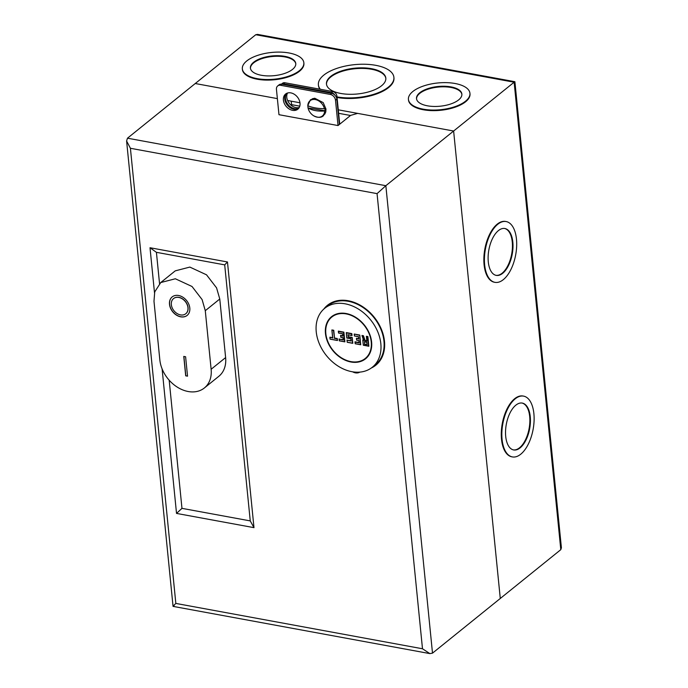 <?xml version="1.0" encoding="UTF-8"?>
<svg xmlns="http://www.w3.org/2000/svg" width="688" height="688" viewBox="0 0 688 688"><rect width="100%" height="100%" fill="white"/><g stroke="black" fill="none" stroke-linecap="round" stroke-linejoin="round"><path stroke-width="1.03" d="M368.063 356.203A26.626 19.969 51.1 0 1 368.037 356.229L365.251 358.474A26.626 19.969 -128.9 0 0 368.957 333.284A26.626 19.969 -128.9 0 0 346.159 313.9A26.626 19.969 -128.9 0 0 331.822 317.03A26.626 19.969 -128.9 0 0 328.116 342.22A26.626 19.969 -128.9 0 0 350.914 361.613A26.626 19.969 -128.9 0 0 365.251 358.474M334.523 338.032L333.474 330.524L331.9 329.939L333.749 330.274L334.523 338.032L337.292 338.539L337.481 340.483M337.283 340.448L330.102 339.124L337.172 340.345L337.292 338.539M330.102 339.107L329.93 337.412M331.9 329.939L332.768 338.014L329.913 337.189L332.639 337.688M332.674 337.696L331.926 330.163M342.598 333.809L338.556 333.061L338.333 331.212M338.556 333.052L338.384 331.349M338.358 331.126L343.897 332.141L344.869 341.841M344.671 341.807L339.33 340.818L339.158 339.107M339.132 338.883L339.382 340.749L344.55 341.704L343.622 332.39L338.453 331.444L338.608 332.992L342.667 333.74L342.899 336.071L340.689 335.658L340.844 337.215L343.054 337.619L343.286 339.949L339.227 339.201L343.157 339.623M343.2 339.631L343.054 337.619M342.985 337.688L340.792 337.283L340.569 335.426M340.784 337.266L340.62 335.563M340.594 335.34L342.77 335.744M342.813 335.753L342.667 333.74M351.826 335.503L348.248 334.841M348.248 334.875L348.438 336.785L352.222 337.481L352.806 343.295M352.6 343.26L347.268 342.28L347.053 340.173M348.438 336.785L347.93 334.703L351.714 335.4L351.559 333.852L346.391 332.897L346.89 337.946L350.957 338.694L351.19 341.016L347.122 340.268L351.061 340.689M351.095 340.698L350.897 338.763L346.89 337.946M346.838 337.997L346.322 332.803M346.296 332.579L351.835 333.603L352.024 335.538M356.47 338.264L356.711 340.13L358.93 340.534L359.162 342.865L355.103 342.117L355.257 343.673L360.426 344.619L359.772 335.056L354.234 334.041L354.483 335.907L358.543 336.656L358.775 338.986L356.47 338.264L358.646 338.659L358.491 336.724L354.423 335.985L354.208 334.127M354.423 335.968L354.26 334.265M359.772 335.056L360.736 344.757M360.538 344.722L355.197 343.742L355.034 342.022M355.008 341.798L359.033 342.538L358.878 340.603L356.659 340.199L356.436 338.35M356.659 340.182L356.487 338.479M363.324 345.221L362.817 340.216M362.077 335.735L363.711 340.465L362.894 340.311L363.513 340.13M362.8 339.992L363.376 345.161L368.544 346.116L367.616 336.802L366.506 336.595L366.953 341.059L364.812 340.663L363.23 335.993L361.983 335.469L363.462 335.735L365.044 340.405L366.824 340.732M366.859 340.741L366.437 336.501M366.412 336.277L367.891 336.552L368.854 346.253M368.656 346.21L363.324 345.23L362.774 340.087M331.822 317.03L334.609 314.786A26.626 19.969 51.1 0 1 334.635 314.76M330.154 339.055L329.913 337.189M338.608 332.992L342.581 333.835L342.779 335.839M340.844 337.215L342.968 337.713L343.166 339.717M347.268 342.28L347.036 339.949M347.32 342.211L352.488 343.157L352.222 337.481M354.234 334.041L359.497 335.305M354.483 335.907L358.457 336.75L358.654 338.754M356.711 340.13L358.844 340.629L359.041 342.633M355.257 343.673L354.982 341.884M363.565 340.139L361.983 335.469M363.376 345.161L368.777 346.262M366.833 342.263L367.151 344.903L366.833 342.263M364.614 341.884L364.571 344.43L367.065 344.585M366.816 342.254L364.296 341.712L366.885 342.185M364.614 341.85L364.571 344.43M364.846 344.181L367.022 344.576M372.32 367.237L375.433 364.717A37.883 28.406 -128.9 0 0 383.956 341.171A37.883 28.406 -128.9 0 0 361.94 306.796A37.883 28.406 -128.9 0 0 327.875 305.756L324.753 308.267A37.883 28.406 -128.9 0 0 316.239 331.814A37.883 28.406 -128.9 0 0 338.247 366.197A37.883 28.406 -128.9 0 0 372.32 367.237A37.883 28.406 -128.9 0 0 380.834 343.69A37.883 28.406 -128.9 0 0 358.818 309.316A37.883 28.406 -128.9 0 0 324.753 308.267M367.194 357.244A27.056 20.296 51.1 0 1 365.999 357.872M371.606 341.996A27.056 20.296 51.1 0 1 365.526 358.818A27.056 20.296 51.1 0 1 341.188 358.07A27.056 20.296 51.1 0 1 325.467 333.517A27.056 20.296 51.1 0 1 331.547 316.695A27.056 20.296 51.1 0 1 355.885 317.443A27.056 20.296 51.1 0 1 371.606 341.996M332.571 316.428A27.056 20.296 51.1 0 1 333.439 315.388M189.802 308.035A11.902 8.927 51.1 0 1 187.127 315.431A11.902 8.927 51.1 0 1 176.42 315.104A11.902 8.927 51.1 0 1 169.497 304.302A11.902 8.927 51.1 0 1 172.181 296.898A11.902 8.927 51.1 0 1 182.888 297.225A11.902 8.927 51.1 0 1 189.802 308.035M187.179 315.388A11.902 8.927 51.1 0 1 176.489 314.992A11.902 8.927 51.1 0 1 169.609 304.208A11.902 8.927 51.1 0 1 172.232 296.855M173.591 298.54A9.744 7.301 51.1 0 1 173.651 298.497A9.744 7.301 51.1 0 1 182.406 298.764A9.744 7.301 51.1 0 1 188.065 307.605A9.744 7.301 51.1 0 1 185.88 313.659A9.744 7.301 51.1 0 1 185.82 313.702M187.953 307.691A9.744 7.301 -128.9 0 0 182.294 298.85A9.744 7.301 -128.9 0 0 173.539 298.583A9.744 7.301 -128.9 0 0 171.346 304.638A9.744 7.301 -128.9 0 0 177.005 313.479A9.744 7.301 -128.9 0 0 185.769 313.745A9.744 7.301 -128.9 0 0 187.953 307.691M204.37 387.972L218.853 376.284A30.083 22.566 -128.9 0 0 225.621 357.579L219.773 299.005L216.582 287.885L206.52 274.813L189.836 267.082L175.234 270.866L160.743 282.553L154.723 291.91L153.983 301.258L159.831 359.833A30.083 22.566 -128.9 0 0 177.306 387.138A30.083 22.566 -128.9 0 0 204.37 387.972A30.083 22.566 -128.9 0 0 211.13 369.267L205.282 310.692L202.1 299.572L192.029 286.5L175.354 278.769L160.743 282.553M185.605 356.762L187.54 376.164L185.7 375.82L183.765 356.427L185.605 356.762M185.7 375.82L187.532 376.052M183.885 356.453L185.812 375.734M312.326 98.78L314.769 98.246L323.205 102.615L325.966 109.022L325.785 111.912L324.753 114.182M307.811 105.513L307.811 105.703A9.813 7.362 51.1 0 1 315.336 99.562A9.813 7.362 51.1 0 1 324.401 108.756L324.908 108.661L325.08 109.736L324.624 111A9.813 7.362 51.1 0 1 313.694 115.808A9.813 7.362 51.1 0 1 308.396 109.237A9.813 7.362 51.1 0 1 308.035 107.956L307.811 105.703C311.888 107.543 317.417 108.558 324.401 108.756M324.624 111C317.718 111.456 312.189 110.441 308.035 107.956L325.123 110.794M300.02 103.14A9.744 7.301 51.1 0 1 297.827 109.194A9.744 7.301 51.1 0 1 289.072 108.928A9.744 7.301 51.1 0 1 283.404 100.087A9.744 7.301 51.1 0 1 285.597 94.032A9.744 7.301 51.1 0 1 294.361 94.308A9.744 7.301 51.1 0 1 300.02 103.14M298.454 108.609A9.744 7.301 51.1 0 1 289.94 107.543A9.744 7.301 51.1 0 1 284.746 99.012A9.744 7.301 51.1 0 1 286.311 93.551M281.985 84.22L280.644 85.303A5.495 4.119 -128.9 0 0 277.685 85.948L279.018 84.873A5.495 4.119 51.1 0 1 281.985 84.22L331.659 93.353A5.495 4.119 51.1 0 1 336.845 99.149L339.373 124.476L350.622 115.395L357.657 113.382L453.624 131.021L385.848 185.7L432.503 653.144L429.854 653.6L422.492 648.767L377.058 193.629L385.848 185.7L127.478 138.193L195.254 83.523L277.376 98.616L195.254 83.523L255.764 34.718L257.604 34.4L514.891 81.709L561.399 547.734L560.797 549.66L514.134 82.216L514.873 81.7M339.373 124.476L338.032 125.551L278.975 114.698L276.447 89.363A5.495 4.119 -128.9 0 1 277.685 85.948M299.977 102.779L287.593 100.5L291.222 101.17L291.574 104.542L290.912 105.075M338.29 109.822L453.624 131.021L500.279 598.474L432.503 653.144M159.539 283.619L156.417 252.324L224.701 264.871L250.251 520.902L181.967 508.355L169.179 380.206M280.644 85.303L330.326 94.437L331.659 93.353M336.845 99.149L335.503 100.224L338.032 125.551M335.503 100.224A5.495 4.119 -128.9 0 0 330.326 94.437M429.854 653.6L173.049 606.377L126.601 140.988L127.478 138.193M174.133 605.646C172.335 607.04 172.903 606.3 175.836 603.419L422.492 648.767M377.058 193.629L130.41 148.281L126.601 140.988M250.251 520.902L253.984 527.653L176.524 513.411L181.967 508.355M224.701 264.871L227.47 261.973L253.984 527.653M154.499 292.735L150.01 247.732L156.417 252.324M291.686 105.703L291.574 104.542M299.237 107.5A9.744 7.301 51.1 0 1 286.776 97.378A9.744 7.301 51.1 0 1 287.55 93.018M298.747 108.257A9.744 7.301 51.1 0 1 290.396 106.821A9.744 7.301 51.1 0 1 285.434 98.453A9.744 7.301 51.1 0 1 286.707 93.336M292.529 69.385A22.79 9.907 -5.7 0 0 295.771 63.545A22.79 9.907 -5.7 0 0 278.709 55.711A22.79 9.907 -5.7 0 0 253.657 62.238A22.79 9.907 -5.7 0 0 250.415 68.069A22.79 9.907 -5.7 0 0 267.477 75.904A22.79 9.907 -5.7 0 0 292.529 69.385M250.449 68.361A22.79 9.907 174.3 0 1 253.717 62.814A22.79 9.907 174.3 0 1 278.442 56.287A22.79 9.907 174.3 0 1 295.797 63.838M242.339 68.877L242.4 69.462A30.908 13.433 -5.7 0 0 265.534 80.075A30.908 13.433 -5.7 0 0 299.504 71.234A30.908 13.433 -5.7 0 0 303.907 63.322L303.847 62.737A30.908 13.433 -5.7 0 0 280.704 52.125A30.908 13.433 -5.7 0 0 246.743 60.965A30.908 13.433 -5.7 0 0 242.339 68.877A30.908 13.433 -5.7 0 0 265.482 79.498A30.908 13.433 -5.7 0 0 299.443 70.649A30.908 13.433 -5.7 0 0 303.847 62.737M381.573 85.751A29.825 12.969 -5.7 0 0 385.822 78.114A29.825 12.969 -5.7 0 0 363.496 67.863A29.825 12.969 -5.7 0 0 330.713 76.394A29.825 12.969 -5.7 0 0 326.465 84.031A29.825 12.969 -5.7 0 0 348.799 94.282A29.825 12.969 -5.7 0 0 381.573 85.751M326.508 84.323A29.825 12.969 174.3 0 1 330.773 76.979A29.825 12.969 174.3 0 1 363.23 68.439A29.825 12.969 174.3 0 1 385.848 78.406M337 96.896A37.943 16.495 -5.7 0 0 388.496 87.023A37.943 16.495 -5.7 0 0 393.897 77.305A37.943 16.495 -5.7 0 0 365.491 64.268A37.943 16.495 -5.7 0 0 323.799 75.121A37.943 16.495 -5.7 0 0 318.389 84.839L318.449 85.424A37.943 16.495 -5.7 0 0 319.903 89.182M337.06 97.481A37.943 16.495 -5.7 0 0 388.557 87.6A37.943 16.495 -5.7 0 0 393.957 77.89L393.897 77.305M318.389 84.839A37.943 16.495 -5.7 0 0 320.341 89.268M458.621 99.915A22.79 9.907 -5.7 0 0 461.872 94.084A22.79 9.907 -5.7 0 0 444.801 86.249A22.79 9.907 -5.7 0 0 419.757 92.768A22.79 9.907 -5.7 0 0 416.507 98.608A22.79 9.907 -5.7 0 0 433.569 106.442A22.79 9.907 -5.7 0 0 458.621 99.915M416.55 98.9A22.79 9.907 174.3 0 1 419.809 93.353A22.79 9.907 174.3 0 1 444.534 86.826A22.79 9.907 174.3 0 1 461.889 94.376M408.431 99.416L408.491 99.992A30.908 13.433 -5.7 0 0 431.634 110.613A30.908 13.433 -5.7 0 0 465.595 101.772A30.908 13.433 -5.7 0 0 469.999 93.86L469.938 93.276A30.908 13.433 -5.7 0 0 446.804 82.655A30.908 13.433 -5.7 0 0 412.834 91.504A30.908 13.433 -5.7 0 0 408.431 99.416A30.908 13.433 -5.7 0 0 431.574 110.028A30.908 13.433 -5.7 0 0 465.535 101.188A30.908 13.433 -5.7 0 0 469.938 93.276M520.111 447.871A23.831 11.877 -79.6 0 1 513.669 449.952A23.831 11.877 -79.6 0 1 505.577 430.533A23.831 11.877 -79.6 0 1 515.845 405.163A23.831 11.877 -79.6 0 1 522.287 403.082A23.831 11.877 -79.6 0 1 530.379 422.509A23.831 11.877 -79.6 0 1 520.111 447.871M513.394 449.9A23.831 11.877 100.4 0 0 519.552 447.768A23.831 11.877 100.4 0 0 529.812 422.681A23.831 11.877 100.4 0 0 522.011 403.039M512.388 456.918L511.838 456.815A30.908 15.403 -79.6 0 1 501.337 431.617A30.908 15.403 -79.6 0 1 514.658 398.722A30.908 15.403 -79.6 0 1 523.009 396.021L523.568 396.116A30.908 15.403 -79.6 0 1 534.06 421.314A30.908 15.403 -79.6 0 1 520.739 454.209A30.908 15.403 -79.6 0 1 512.388 456.918A30.908 15.403 -79.6 0 1 501.896 431.72A30.908 15.403 -79.6 0 1 515.209 398.825A30.908 15.403 -79.6 0 1 523.568 396.116M502.687 273.308A23.831 11.877 -79.6 0 1 496.246 275.389A23.831 11.877 -79.6 0 1 488.153 255.962A23.831 11.877 -79.6 0 1 498.422 230.6A23.831 11.877 -79.6 0 1 504.863 228.511A23.831 11.877 -79.6 0 1 512.956 247.938A23.831 11.877 -79.6 0 1 502.687 273.308M495.971 275.329A23.831 11.877 100.4 0 0 502.128 273.205A23.831 11.877 100.4 0 0 512.388 248.11A23.831 11.877 100.4 0 0 504.588 228.468M494.964 282.347L494.414 282.243A30.908 15.403 -79.6 0 1 483.913 257.054A30.908 15.403 -79.6 0 1 497.235 224.15A30.908 15.403 -79.6 0 1 505.585 221.45L506.144 221.553A30.908 15.403 -79.6 0 1 516.636 246.751A30.908 15.403 -79.6 0 1 503.315 279.646A30.908 15.403 -79.6 0 1 494.964 282.347A30.908 15.403 -79.6 0 1 484.472 257.157A30.908 15.403 -79.6 0 1 497.785 224.254A30.908 15.403 -79.6 0 1 506.144 221.553M350.51 115.489L338.634 113.314M299.779 106.167L291.583 104.662M255.764 34.718L514.134 82.216L453.624 131.021L500.279 598.474L560.797 549.66M334.832 95.107A4.395 3.302 -128.9 0 0 331.444 92.631L332.786 91.556A4.395 3.302 51.1 0 1 336.931 96.182L339.726 124.193M332.786 91.556L284.918 82.758L283.585 83.833L331.444 92.631M281.452 84.16L282.553 83.274A4.395 3.302 51.1 0 1 284.918 82.758M283.585 83.833A4.395 3.302 -128.9 0 0 281.487 84.16M337.017 338.797L334.248 338.281M351.946 337.731L348.162 337.034M219.773 299.005L205.282 310.692M225.621 357.579L211.13 369.267M323.756 309.127A38.502 28.87 51.1 0 1 359.17 304.629A38.502 28.87 51.1 0 1 384.48 341.274A38.502 28.87 51.1 0 1 371.271 368.028M130.41 148.281L175.836 603.419M176.524 513.411L162.101 368.863M150.01 247.732L227.47 261.973M359.858 372.105A9.168 6.88 51.1 0 1 352.626 371.821M336.931 96.182L336.122 96.836M332.648 337.782L331.874 330.025M337.404 340.5L330.068 339.15L329.879 337.275M344.783 341.85L339.296 340.844L339.107 338.969M351.946 335.555L348.162 334.858M351.069 340.784L350.863 338.78L346.804 338.04L346.27 332.674M352.72 343.312L347.234 342.306L347.01 340.044M360.658 344.774L355.171 343.759M366.833 340.827L366.386 336.372M363.556 340.242L361.974 335.572M367.031 344.679L366.799 342.28L364.528 341.867M314.769 98.246L310.46 99.794L307.794 105.608M325.785 111.912L323.369 115.799C321.158 117.829 317.933 117.829 313.694 115.808M308.396 109.237L308.026 107.904"/></g></svg>
